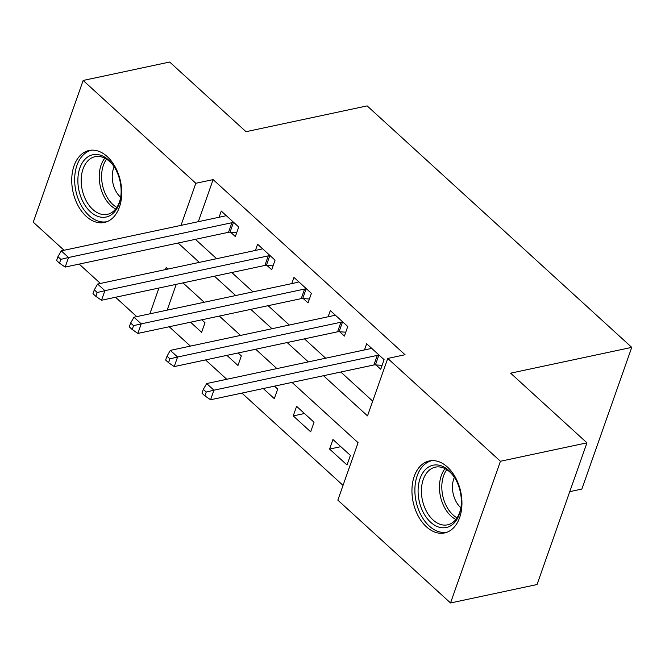 <?xml version="1.0" encoding="UTF-8"?>
<svg xmlns="http://www.w3.org/2000/svg" width="665" height="665" viewBox="0 0 665 665"><rect width="100%" height="100%" fill="white"/><g stroke="black" fill="none" stroke-linecap="round" stroke-linejoin="round"><path stroke-width="1" d="M107.248 156.608A36.791 24.331 78 0 1 121.687 194.87A36.791 24.331 78 0 1 104.397 222.467A36.791 24.331 78 0 1 86.209 216.349A36.791 24.331 78 0 1 71.778 178.087A36.791 24.331 78 0 1 89.068 150.489A36.791 24.331 78 0 1 107.248 156.608M447.47 467.079A36.791 24.331 78 0 1 461.901 505.342A36.791 24.331 78 0 1 444.611 532.939A36.791 24.331 78 0 1 426.431 526.821A36.791 24.331 78 0 1 411.992 488.559A36.791 24.331 78 0 1 429.282 460.961A36.791 24.331 78 0 1 447.47 467.079M569.755 491.651L581.85 489.074L631.75 347.371L367.138 105.893L246.008 131.695L169.675 62.036L83.15 80.465L195.834 183.291L181.013 225.369M631.75 347.371L510.62 373.173L586.946 442.832L537.046 584.535L450.529 602.964L337.845 500.138L358.078 442.69L292.026 382.408M169.193 326.748L190.406 346.108M205.543 359.923L226.748 379.274M241.894 393.09L343.04 485.392M136.749 316.623L115.544 297.263M100.407 283.448L79.193 264.096M64.056 250.281L33.25 222.168L83.15 80.465M176.258 284.329L167.164 310.139M350.389 455.417L332.941 439.49L329.574 449.066L347.022 464.993L350.389 455.417M314.038 422.242L296.598 406.323L293.223 415.899L310.671 431.818L314.038 422.242M263.249 388.543L274.321 398.651L277.696 389.075L274.487 386.149M226.898 355.368L237.97 365.476L241.345 355.908L238.137 352.974M190.547 322.201L201.628 332.309L204.995 322.733L201.786 319.807M323.498 375.708L367.521 415.883L387.745 358.435L405.051 354.744L213.132 179.608L198.32 221.686M195.41 239.342L216.624 258.693M231.761 272.509L252.966 291.869M268.103 305.684L289.317 325.035M304.454 338.851L325.667 358.211M340.804 372.026L372.708 401.136M376.008 364.927L380.737 369.241L384.104 359.674L366.656 343.747L364.478 349.94M339.657 331.76L344.387 336.074L347.762 326.498L330.314 310.58L328.128 316.773M303.307 298.585L308.036 302.907L311.411 293.332L293.963 277.405L291.785 283.598M266.964 265.418L271.694 269.732L275.061 260.156L257.613 244.238L255.435 250.431M230.614 232.251L235.344 236.565L238.718 226.989L221.27 211.071L219.084 217.264M586.946 442.832L500.429 461.261L450.529 602.964M213.132 179.608L195.834 183.291M387.745 358.435L500.429 461.261M178.104 243.024L199.317 262.384M214.454 276.199L235.668 295.551M250.805 309.366L272.01 328.726M287.147 342.541L308.361 361.893M167.846 269.084L166.159 267.546L165.435 269.599M158.952 288.02L149.866 313.83M276.889 368.593L255.676 349.241M240.539 335.426L219.334 316.075M204.188 302.259L182.983 282.899M340.812 446.672L329.574 449.066M304.462 413.505L293.223 415.899M379.374 355.351L378.792 355.31A4.713 2.402 19.4 0 0 377.288 355.393L213.931 390.189L206.665 383.555L370.014 348.759A4.713 2.402 19.4 0 0 371.103 348.294L371.394 348.061M382.101 365.359L375.417 364.885A4.713 2.402 19.4 0 0 373.913 364.969L210.564 399.765L213.931 390.189L206.241 392.026L203.332 389.374L201.985 393.206L204.895 395.858L206.241 392.026M204.895 395.858L210.564 399.765M206.665 383.555L203.332 389.374M343.032 322.184L342.442 322.143A4.713 2.402 19.4 0 0 340.937 322.226L177.588 357.014L170.315 350.38L333.672 315.592A4.713 2.402 19.4 0 0 334.753 315.127L335.044 314.894M345.75 332.192L339.067 331.719A4.713 2.402 19.4 0 0 337.571 331.802L174.213 366.59L177.588 357.014L169.891 358.859L166.99 356.207L165.635 360.031L168.544 362.691L169.891 358.859M168.544 362.691L174.213 366.59M170.315 350.38L166.99 356.207M306.681 289.009L306.091 288.967A4.713 2.402 19.4 0 0 304.595 289.051L141.238 323.847L133.964 317.213L297.322 282.417A4.713 2.402 19.4 0 0 298.402 281.952L298.693 281.727M309.408 299.026L302.725 298.543A4.713 2.402 19.4 0 0 301.22 298.627L137.863 333.423L141.238 323.847L133.549 325.684L130.639 323.032L129.293 326.864L132.194 329.516L133.549 325.684M132.194 329.516L137.863 333.423M133.964 317.213L130.639 323.032M270.331 255.842L269.749 255.801A4.713 2.402 19.4 0 0 268.244 255.884L104.887 290.68L97.622 284.046L260.971 249.25A4.713 2.402 19.4 0 0 262.06 248.785L262.343 248.552M273.057 265.85L266.374 265.377A4.713 2.402 19.4 0 0 264.87 265.46L101.521 300.248L104.887 290.68L97.198 292.517L94.289 289.865L92.942 293.697L95.851 296.349L97.198 292.517M95.851 296.349L101.521 300.248M97.622 284.046L94.289 289.865M233.989 222.675L233.398 222.634A4.713 2.402 19.4 0 0 231.894 222.717L68.545 257.505L61.271 250.871L224.629 216.083A4.713 2.402 19.4 0 0 225.709 215.61L226 215.385M236.707 232.684L230.024 232.201A4.713 2.402 19.4 0 0 228.527 232.285L65.17 267.081L68.545 257.505L60.848 259.35L57.938 256.69L56.592 260.522L59.501 263.174L60.848 259.35M59.501 263.174L65.17 267.081M61.271 250.871L57.938 256.69M427.271 467.927A31.845 21.056 78 0 1 454.744 477.794A31.845 21.056 78 0 1 461.003 507.195A31.845 21.056 78 0 1 452.167 524.801A31.845 21.056 78 0 1 422.017 509.789A31.845 21.056 78 0 1 427.271 467.927M455.051 478.31A29.484 19.493 -102 0 0 435.309 467.154A29.484 19.493 -102 0 0 429.923 469.665A29.484 19.493 -102 0 0 423.514 504.336A29.484 19.493 -102 0 0 447.587 524.826A29.484 19.493 -102 0 0 452.973 522.324A29.484 19.493 -102 0 0 461.078 506.597M432.026 460.621A36.558 24.173 -102 0 0 425.425 463.713A36.558 24.173 -102 0 0 417.462 506.647A36.558 24.173 -102 0 0 447.254 532.133M454.378 477.287A20.989 13.882 -102 0 0 460.878 507.802M90.398 211.736A31.845 21.056 78 0 1 79.867 167.979A31.845 21.056 78 0 1 108.603 160.041A31.845 21.056 78 0 1 114.521 167.322A31.845 21.056 78 0 1 120.789 196.724A31.845 21.056 78 0 1 90.398 211.736M114.837 167.838A29.484 19.493 -102 0 0 109.658 161.587A29.484 19.493 -102 0 0 95.087 156.682A29.484 19.493 -102 0 0 81.23 178.794A29.484 19.493 -102 0 0 92.801 209.458A29.484 19.493 -102 0 0 107.373 214.354A29.484 19.493 -102 0 0 120.855 196.125M114.156 166.815A20.989 13.882 -102 0 0 120.49 197.181A20.989 13.882 -102 0 0 120.656 197.33M91.803 150.149A36.558 24.173 -102 0 0 74.704 177.605A36.558 24.173 -102 0 0 89.044 215.568A36.558 24.173 -102 0 0 107.04 221.661M378.792 355.31L375.417 364.885M377.288 355.393L373.913 364.969M342.442 322.143L339.067 331.719M340.937 322.226L337.571 331.802M306.091 288.967L302.725 298.543M304.595 289.051L301.22 298.627M269.749 255.801L266.374 265.377M268.244 255.884L264.87 265.46M233.398 222.634L230.024 232.201M231.894 222.717L228.527 232.285M455.874 519.481A29.484 19.493 78 0 1 440.413 496.215A29.484 19.493 78 0 1 445.051 468.659M446.78 469.656A28.512 18.861 -102 0 0 457.046 517.869M115.66 209.01A29.484 19.493 78 0 1 110.831 205.618A29.484 19.493 78 0 1 104.829 158.187M106.558 159.184A28.512 18.861 -102 0 0 112.817 204.463A28.512 18.861 -102 0 0 116.832 207.397"/></g></svg>
